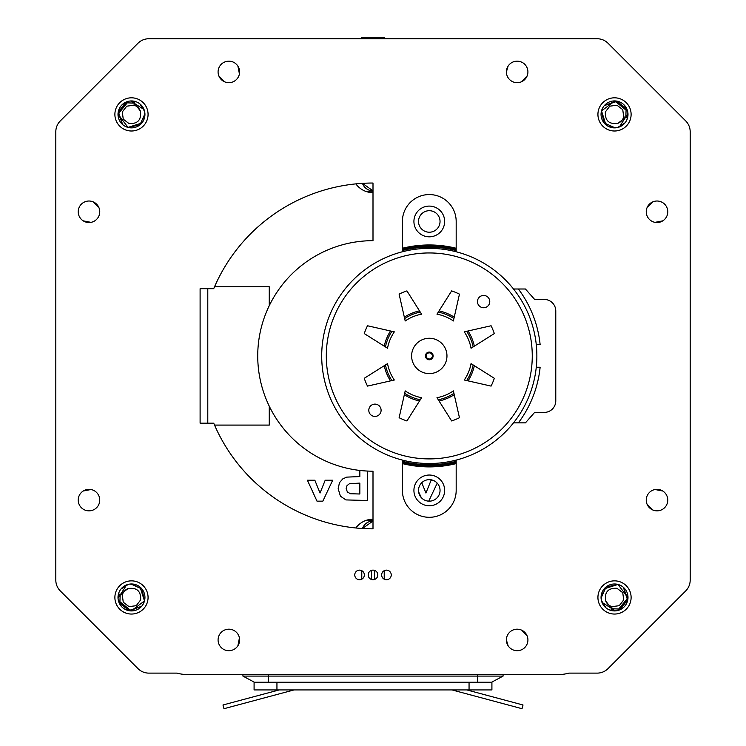 <?xml version="1.0" encoding="UTF-8"?>
<svg xmlns="http://www.w3.org/2000/svg" width="746" height="746" viewBox="0 0 746 746"><rect width="100%" height="100%" fill="white"/><g stroke="black" fill="none" stroke-linecap="round" stroke-linejoin="round"><path stroke-width="1.12" d="M384.526 38.745L384.526 37.3L361.474 37.3L361.474 38.745L148.836 38.745A15.368 15.368 0 0 0 137.973 43.249L60.314 120.899A15.368 15.368 0 0 0 55.81 131.772L55.81 580.09A15.368 15.368 0 0 0 60.314 590.963L137.973 668.621A15.368 15.368 0 0 0 148.836 673.116L177.035 673.116A39.034 39.034 0 0 0 187.554 674.561L558.372 674.561A39.034 39.034 0 0 0 568.89 673.116L597.164 673.116A15.368 15.368 0 0 0 608.027 668.621L685.686 590.963A15.368 15.368 0 0 0 690.19 580.09L690.19 131.772A15.368 15.368 0 0 0 685.686 120.899L608.027 43.249A15.368 15.368 0 0 0 597.164 38.745L384.526 38.745M187.554 674.561L558.372 674.561M178.285 673.442L180.066 673.834M279.172 689.929L222.979 704.989L223.977 708.7L294.017 689.929M466.828 689.929L523.021 704.989L522.023 708.7L451.983 689.929M491.595 682.245L503.074 676.1L242.926 676.1L254.405 682.245L491.595 682.245M242.926 674.561L242.926 676.1M503.074 674.561L503.074 676.1M491.912 682.058L491.912 689.929L254.088 689.929L254.088 682.058M362.631 38.745L383.369 38.745M647.295 504.716L653.104 510.115M90.984 489.516L83.198 491.017M662.802 491.017L655.016 489.516M218.82 75.822L224.21 81.631A10.761 10.761 0 0 0 239.419 73.919L237.909 66.133M98.705 207.146L92.896 201.746M83.198 220.844L90.984 222.345M506.581 637.942L506.394 639.937L508.091 645.728M508.091 66.133L506.394 71.924L506.581 73.919M521.79 81.631L527.18 75.822M653.104 201.746L647.295 207.146M655.016 222.345L662.802 220.844M237.909 645.728L239.419 637.942M527.18 636.04L521.79 630.23M418.525 490.402A10.761 10.761 0 0 1 434.666 481.086A10.761 10.761 0 0 1 434.666 499.727A10.761 10.761 0 0 1 418.525 490.402M418.525 221.459A10.761 10.761 0 0 1 434.666 212.144A10.761 10.761 0 0 1 434.666 230.775A10.761 10.761 0 0 1 418.525 221.459M78.227 211.771A10.761 10.761 0 0 1 94.369 202.455A10.761 10.761 0 0 1 94.369 221.096A10.761 10.761 0 0 1 78.227 211.771M78.227 500.09A10.761 10.761 0 0 1 94.369 490.775A10.761 10.761 0 0 1 94.369 509.406A10.761 10.761 0 0 1 78.227 500.09M646.25 500.09A10.761 10.761 0 0 1 662.392 490.775A10.761 10.761 0 0 1 662.392 509.406A10.761 10.761 0 0 1 646.25 500.09M218.084 71.924A10.761 10.761 0 0 1 234.225 62.608A10.761 10.761 0 0 1 234.225 81.239A10.761 10.761 0 0 1 218.084 71.924M646.25 211.771A10.761 10.761 0 0 1 662.392 202.455A10.761 10.761 0 0 1 662.392 221.096A10.761 10.761 0 0 1 646.25 211.771M218.084 639.937A10.761 10.761 0 0 1 234.225 630.622A10.761 10.761 0 0 1 234.225 649.262A10.761 10.761 0 0 1 218.084 639.937M506.394 639.937A10.761 10.761 0 0 1 522.536 630.622A10.761 10.761 0 0 1 522.536 649.262A10.761 10.761 0 0 1 506.394 639.937M506.394 71.924A10.761 10.761 0 0 1 522.536 62.608A10.761 10.761 0 0 1 522.536 81.239A10.761 10.761 0 0 1 506.394 71.924M354.751 574.933A4.802 4.802 0 0 1 361.95 570.774A4.802 4.802 0 0 1 361.95 579.092A4.802 4.802 0 0 1 354.751 574.933M368.198 574.933A4.802 4.802 0 0 1 375.406 570.774A4.802 4.802 0 0 1 375.406 579.092A4.802 4.802 0 0 1 368.198 574.933M114.884 597.453A16.589 16.589 0 0 1 139.772 583.083A16.589 16.589 0 0 1 139.772 611.823A16.589 16.589 0 0 1 114.884 597.453M373 471.192L373 528.83A172.895 172.895 0 0 1 213.71 423.168L200.105 423.168L200.105 288.693L213.71 288.693A172.895 172.895 0 0 1 373 183.031L373 240.669A115.266 115.266 0 0 0 257.734 355.935A115.266 115.266 0 0 0 373 471.192M381.644 574.933A4.802 4.802 0 0 1 388.853 570.774A4.802 4.802 0 0 1 388.853 579.092A4.802 4.802 0 0 1 381.644 574.933M114.884 114.408A16.589 16.589 0 0 1 139.772 100.039A16.589 16.589 0 0 1 139.772 128.778A16.589 16.589 0 0 1 114.884 114.408M597.928 597.453A16.589 16.589 0 0 1 622.817 583.083A16.589 16.589 0 0 1 622.817 611.823A16.589 16.589 0 0 1 597.928 597.453M597.928 114.408A16.589 16.589 0 0 1 622.817 100.039A16.589 16.589 0 0 1 622.817 128.778A16.589 16.589 0 0 1 597.928 114.408M597.164 38.745L148.836 38.745M685.686 120.899L608.027 43.249M690.19 580.09L690.19 131.772M608.027 668.621L685.686 590.963M60.314 590.963L137.973 668.621M55.81 131.772L55.81 580.09M137.973 43.249L60.314 120.899M429.286 338.255A17.671 17.671 0 0 0 413.983 364.766A17.671 17.671 0 0 0 444.597 364.766A17.671 17.671 0 0 0 429.286 338.255M429.286 248.353A107.583 107.583 0 0 1 536.868 355.935A107.583 107.583 0 0 1 429.286 463.508A107.583 107.583 0 0 1 321.703 355.935A107.583 107.583 0 0 1 429.286 248.353M374.949 416.417A6.145 6.145 0 0 0 380.274 407.195A6.145 6.145 0 0 0 369.624 407.195A6.145 6.145 0 0 0 374.949 416.417M483.622 307.744A6.145 6.145 0 0 0 488.947 298.521A6.145 6.145 0 0 0 478.298 298.521A6.145 6.145 0 0 0 483.622 307.744M464.254 380.012L491.092 386.102A68.772 68.772 0 0 0 494.328 378.297L471.043 363.628A42.457 42.457 0 0 1 464.254 380.012M471.043 348.242L494.328 333.565A68.772 68.772 0 0 0 491.092 325.76L464.254 331.849A42.457 42.457 0 0 1 471.043 348.242M436.979 397.683L451.647 420.968A68.772 68.772 0 0 0 459.461 417.732L453.372 390.895A42.457 42.457 0 0 1 436.979 397.683M405.209 390.895L399.11 417.732A68.772 68.772 0 0 0 406.924 420.968L421.593 397.683A42.457 42.457 0 0 1 405.209 390.895M387.538 363.628L364.253 378.297A68.772 68.772 0 0 0 367.489 386.102L394.326 380.012A42.457 42.457 0 0 1 387.538 363.628M394.326 331.849L367.489 325.76A68.772 68.772 0 0 0 364.253 333.565L387.538 348.242A42.457 42.457 0 0 1 394.326 331.849M421.593 314.178L406.924 290.893A68.772 68.772 0 0 0 399.11 294.129L405.209 320.966A42.457 42.457 0 0 1 421.593 314.178M453.372 320.966L459.461 294.129A68.772 68.772 0 0 0 451.647 290.893L436.979 314.178A42.457 42.457 0 0 1 453.372 320.966M404.658 318.561A44.76 44.76 0 0 1 420.278 312.089A44.76 44.76 0 0 0 404.658 318.561L404.64 318.495M438.331 312.033L438.322 312.089A44.76 44.76 0 0 1 453.913 318.561L453.932 318.495M466.66 331.299A44.76 44.76 0 0 1 473.132 346.918A44.76 44.76 0 0 0 466.66 331.299L466.726 331.289M466.66 380.563A44.76 44.76 0 0 0 473.132 364.943A44.76 44.76 0 0 1 466.66 380.563L466.726 380.572M453.932 393.366L453.894 393.319A44.76 44.76 0 0 1 438.303 399.772L438.331 399.828M404.658 393.31A44.76 44.76 0 0 0 420.278 399.772A44.76 44.76 0 0 1 404.658 393.31L404.64 393.366M385.44 346.918A44.76 44.76 0 0 1 391.911 331.299A44.76 44.76 0 0 0 385.44 346.918M391.911 380.563A44.76 44.76 0 0 1 385.44 364.943A44.76 44.76 0 0 0 391.911 380.563M426.572 353.212A3.842 3.842 0 0 1 432.009 353.212A3.842 3.842 0 0 1 432.009 358.649A3.842 3.842 0 0 1 426.572 358.649A3.842 3.842 0 0 1 426.572 353.212M384.227 346.153A46.103 46.103 0 0 1 390.512 330.982M404.341 317.162A46.103 46.103 0 0 1 419.513 310.877M439.068 310.877A46.103 46.103 0 0 1 454.23 317.162M468.059 330.982A46.103 46.103 0 0 1 474.344 346.153M474.344 365.708A46.103 46.103 0 0 1 468.059 380.88M454.23 394.709A46.103 46.103 0 0 1 439.068 400.984M419.513 400.984A46.103 46.103 0 0 1 404.341 394.709M390.512 380.88A46.103 46.103 0 0 1 384.227 365.708M402.392 251.766L402.392 248.269A110.968 110.968 0 0 1 456.179 248.269L456.179 251.766M456.179 460.095L456.179 463.592A110.968 110.968 0 0 1 402.392 463.592L402.392 460.095M429.286 206.092A15.368 15.368 0 0 0 415.979 229.143A15.368 15.368 0 0 0 442.592 229.143A15.368 15.368 0 0 0 429.286 206.092M429.286 475.034A15.368 15.368 0 0 0 415.979 498.086A15.368 15.368 0 0 0 442.592 498.086A15.368 15.368 0 0 0 429.286 475.034M402.392 463.592L402.392 490.402A26.893 26.893 0 0 0 429.286 517.304A26.893 26.893 0 0 0 456.179 490.402L456.179 463.592M456.179 248.269L456.179 221.459A26.893 26.893 0 0 0 429.286 194.566A26.893 26.893 0 0 0 402.392 221.459L402.392 248.269M513.509 422.861L525.426 422.861L534.64 412.407L544.244 412.407A11.526 11.526 0 0 0 555.779 400.882L555.779 310.979A11.526 11.526 0 0 0 544.244 299.454L534.64 299.454L525.426 289L513.509 289M536.271 344.633L540.132 344.633A111.424 111.424 0 0 0 518.367 289M536.271 367.228L540.132 367.228A111.424 111.424 0 0 1 518.367 422.861M384.218 579.185L384.218 570.681M371.536 579.511L371.536 570.354M374.464 579.511L374.464 570.354M361.782 579.185L361.782 570.681M135.352 105.727A9.502 9.502 0 0 1 140.351 111.014C141.628 119.78 137.851 123.967 129.021 123.594L123.249 119.164L122.297 111.947L126.727 106.174L133.935 105.223L135.352 105.727L133.963 105.139L134.961 101.4A13.465 13.465 0 0 0 121.952 123.929A13.465 13.465 0 0 0 143.139 121.141A13.465 13.465 0 0 0 134.961 101.4M125.393 126.419L124.619 125.999M122.68 124.61L118.129 112.599L125.71 102.239M130.559 100.971L144.034 109.541L144.482 110.921M144.836 112.721L143.819 119.789M142.132 122.652L140.658 124.265M144.929 113.793L139.912 124.908L127.995 127.417L124.237 125.766M122.661 124.591L118.306 111.583L127.603 101.512M131.156 100.943L135.52 101.559M139.894 103.89L144.593 111.359M140.351 111.014L134.494 103.144L124.741 102.743M141.843 123.006L127.995 127.417L118.017 114.129L128.545 101.26M131.949 100.952L136.723 102.006M140.323 104.254L143.372 108.086M144.92 113.597L144.332 118.427M122.801 593.583A9.502 9.502 0 0 1 128.079 588.575C136.844 587.307 141.041 591.084 140.658 599.915L136.229 605.687L129.021 606.638L123.249 602.208L122.297 594.991L122.801 593.583L122.204 594.972L118.465 593.965A13.465 13.465 0 0 0 141.003 606.974A13.465 13.465 0 0 0 138.215 585.787A13.465 13.465 0 0 0 118.465 593.965M143.493 603.542L143.073 604.307M141.675 606.256L129.664 610.797L119.304 603.216M118.045 598.376L126.606 584.901L127.986 584.444M129.795 584.09L136.863 585.106M139.716 586.804L141.33 588.277M130.858 583.997L141.973 589.014L144.482 600.94L142.831 604.698M141.656 606.274L128.657 610.62L118.577 601.323M118.017 597.779L118.633 593.406M120.964 589.042L128.424 584.332M128.079 588.575L120.209 594.431L119.817 604.185M140.08 587.093L144.482 600.94L131.193 610.918L118.334 600.39M118.017 596.977L119.071 592.203M121.318 588.613L125.16 585.563M130.662 584.015L135.492 584.603M610.648 606.134A9.502 9.502 0 0 1 605.649 600.856C604.372 592.091 608.149 587.895 616.979 588.277L622.751 592.697L623.703 599.915L619.273 605.687L612.065 606.638L610.648 606.134L612.037 606.731L611.039 610.461A13.465 13.465 0 0 0 624.048 587.932A13.465 13.465 0 0 0 602.861 590.72A13.465 13.465 0 0 0 611.039 610.461M620.607 585.442L621.381 585.862M623.32 587.261L627.871 599.271L620.29 609.622M615.441 610.89L601.966 602.33M601.966 602.32L601.518 600.94M601.164 599.141L602.181 592.072M603.868 589.209L605.342 587.606M601.071 598.068L606.088 586.962L618.005 584.444L621.763 586.104M623.339 587.27L627.694 600.278L618.397 610.349M614.844 610.918L610.48 610.303M606.106 607.971L601.407 600.502M605.649 600.856L611.506 608.717L621.259 609.118M604.157 588.855L618.005 584.444L627.983 597.732L617.455 610.601M614.051 610.918L609.277 609.855M605.677 607.617L602.628 603.775M601.08 598.264L601.668 593.434M623.199 118.278A9.502 9.502 0 0 1 617.921 123.286C609.156 124.563 604.959 120.777 605.342 111.947L609.771 106.174L616.979 105.223L622.751 109.653L623.703 116.87L623.199 118.278L623.796 116.889L627.535 117.896A13.465 13.465 0 0 0 604.997 104.888A13.465 13.465 0 0 0 607.785 126.074A13.465 13.465 0 0 0 627.535 117.896M602.507 108.319L602.927 107.555M604.325 105.615L616.336 101.064L626.696 108.646M627.955 113.485L619.394 126.96L618.014 127.417M616.205 127.771L609.137 126.755M606.284 125.058L604.67 123.594M615.142 127.864L604.027 122.848L601.518 110.921L603.169 107.163M604.344 105.596L617.343 101.242L627.423 110.539M627.983 114.091L627.367 118.455M625.036 122.82L617.576 127.529M617.921 123.286L625.791 117.43L626.183 107.676M605.92 124.769L601.518 110.921L614.807 100.943L627.666 111.471M627.983 114.884L626.929 119.658M624.682 123.249L620.84 126.298M615.338 127.855L610.508 127.258M362.472 183.357A11.143 11.143 0 0 0 373 190.836L362.481 183.357M362.472 528.504A11.143 11.143 0 0 1 373 521.025L362.481 528.504M350.517 493.74L359.842 494.001L359.842 483.1L349.464 483.697L347.039 485.59L346.163 488.574L347.394 492.034L350.517 493.74M367.601 471.071L367.601 500.501L345.93 499.923L340.4 496.165L338.171 488.677L339.458 482.737L342.712 478.941L346.741 477.123L359.842 476.573L359.842 470.446M320.034 493.031L325.2 480.219L332.688 480.219L322.841 501.153L316.994 501.153L307.399 480.219L314.84 480.219L320.034 493.031M421.76 482.718L425.938 493.031L431.104 480.219L432.736 480.219M421.257 497.563L418.618 491.819M437.221 483.138L428.745 501.153M269.259 406.169L269.259 425.089L214.54 425.089M207.789 423.168L207.789 288.693M214.54 286.772L269.259 286.772L269.259 305.692M355.87 527.972A21.13 21.13 0 0 1 373 519.225M373 192.645A21.13 21.13 0 0 1 355.87 183.889M477.505 674.561L477.505 682.245M268.495 674.561L268.495 682.245M469.057 682.245L469.057 689.929M276.943 682.245L276.943 689.929M429.286 458.902A102.967 102.967 0 0 0 518.461 304.443A102.967 102.967 0 0 0 340.111 304.443A102.967 102.967 0 0 0 429.286 458.902M438.303 312.089A44.76 44.76 0 0 1 453.913 318.561M453.913 393.31A44.76 44.76 0 0 1 438.303 399.772M431.458 358.108A3.077 3.077 0 0 0 430.078 352.961A3.077 3.077 0 0 0 426.32 356.728A3.077 3.077 0 0 0 431.458 358.108M456.179 250.507A108.795 108.795 0 0 0 402.392 250.507M402.392 249.947A109.345 109.345 0 0 1 456.179 249.947M402.392 463.033A110.427 110.427 0 0 0 456.179 463.033M456.179 248.828A110.427 110.427 0 0 0 402.392 248.828M402.392 461.354A108.795 108.795 0 0 0 456.179 461.354M456.179 461.914A109.345 109.345 0 0 1 402.392 461.914M373 191.218L365.381 191.218M365.381 520.643L373 520.643"/></g></svg>
